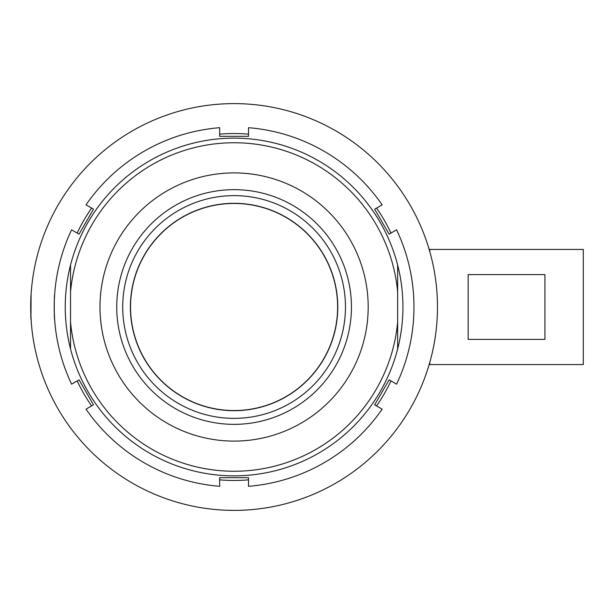 <?xml version="1.0" encoding="UTF-8"?>
<svg xmlns="http://www.w3.org/2000/svg" width="614" height="614" viewBox="0 0 614 614"><rect width="100%" height="100%" fill="white"/><g stroke="black" fill="none" stroke-linecap="round" stroke-linejoin="round"><path stroke-width="0.92" d="M30.708 308.558L30.969 319.042L31.068 294.812C30.669 294.037 30.669 319.94 31.068 319.203M30.969 319.042L31.26 318.605M31.022 318.413L30.708 316.525M189.112 213.741A103.536 103.536 0 0 0 140.829 351.976A103.536 103.536 0 0 0 279.063 400.259A103.536 103.536 0 0 0 327.346 262.024A103.536 103.536 0 0 0 137.881 268.732A103.536 103.536 0 0 0 195.82 403.206M279.063 400.259A103.536 103.536 0 0 0 272.355 210.794M330.416 251.111A111.364 111.364 0 0 1 289.977 403.329A111.364 111.364 0 0 1 137.759 362.889A111.364 111.364 0 0 1 178.198 210.671A111.364 111.364 0 0 1 330.416 251.111M144.397 359.036A103.689 103.689 0 0 0 286.124 396.69A103.689 103.689 0 0 0 323.778 254.963A103.689 103.689 0 0 0 182.051 217.31A103.689 103.689 0 0 0 144.397 359.036M544.925 274.611L544.925 339.388L468.175 339.388L468.175 274.611L544.925 274.611M429.8 362.344L429.8 364.562L583.3 364.562L583.3 249.438L429.8 249.438L429.8 251.656M231.455 510.372L229.137 510.326M226.896 510.257L234.087 510.387A203.387 203.387 0 0 0 437.475 307A203.387 203.387 0 0 0 234.087 103.612L236.789 103.628M31.091 319.587L31.053 318.965M234.087 103.612A203.387 203.387 0 0 0 30.7 307A203.387 203.387 0 0 0 234.087 510.387L236.735 510.372M248.517 134.144A173.455 173.455 0 0 0 219.658 134.144M54.615 294.797C54.17 294.037 54.17 319.94 54.615 319.203L54.255 311.375M54.331 300.254L54.6 295.111M397.642 265.041L397.642 291.949A164.245 164.245 0 0 0 70.533 291.949L70.533 265.041A168.85 168.85 0 0 1 397.642 265.041A168.85 168.85 0 0 1 234.087 475.85A168.85 168.85 0 0 1 70.533 348.959L70.533 322.051A164.245 164.245 0 0 0 397.642 322.051L397.642 348.959M234.087 441.098A134.098 134.098 0 0 1 99.99 307A134.098 134.098 0 0 1 234.087 172.902A134.098 134.098 0 0 1 368.185 307A134.098 134.098 0 0 1 234.087 441.098M234.087 189.649A117.351 117.351 0 0 0 116.737 307A117.351 117.351 0 0 0 234.087 424.351A117.351 117.351 0 0 0 351.438 307A117.351 117.351 0 0 0 234.087 189.649M382.154 409.147A179.879 179.879 0 0 1 248.517 486.303L248.517 477.677L219.658 477.677L219.658 486.303A179.879 179.879 0 0 1 86.021 409.147L93.497 404.833L79.068 379.843L71.592 384.157A179.879 179.879 0 0 1 71.592 229.843L79.068 234.157L93.497 209.167L86.021 204.853A179.879 179.879 0 0 1 219.658 127.697L219.658 136.323L248.517 136.323L248.517 127.697A179.879 179.879 0 0 1 382.154 204.853L374.678 209.167L389.107 234.157L396.583 229.843A179.879 179.879 0 0 1 396.583 384.157L389.107 379.843L374.678 404.833L382.154 409.147M70.533 348.959A168.85 168.85 0 0 1 70.533 265.041M70.533 291.949L70.533 322.051M397.642 291.949L397.642 322.051M219.658 479.856A173.455 173.455 0 0 0 248.517 479.856M77.18 380.933A173.455 173.455 0 0 0 91.609 405.923M91.609 208.077A173.455 173.455 0 0 0 77.18 233.067M390.995 233.067A173.455 173.455 0 0 0 376.566 208.077M376.566 405.923A173.455 173.455 0 0 0 390.995 380.933M237.326 510.364L239.245 510.318M241.287 510.257L246.674 509.996"/></g></svg>
